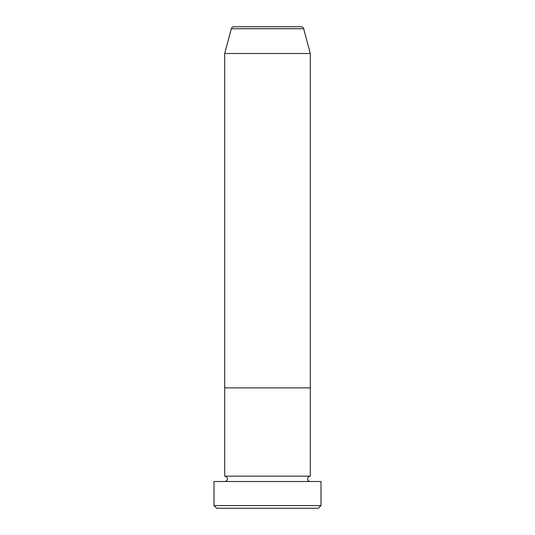 <?xml version="1.0" encoding="UTF-8"?>
<svg xmlns="http://www.w3.org/2000/svg" width="535" height="535" viewBox="0 0 535 535"><rect width="100%" height="100%" fill="white"/><g stroke="black" fill="none" stroke-linecap="round" stroke-linejoin="round"><path stroke-width="0.8" d="M318.325 508.25L216.675 508.25L214 505.575L321 505.575L318.325 508.25M303.666 28.729L231.334 28.729A2.675 2.675 0 0 1 233.922 26.75L301.078 26.75A2.675 2.675 0 0 1 303.666 28.729L310.3 53.5L310.3 387.875L224.7 387.875L224.7 476.15A2.675 2.675 0 0 1 227.375 478.825A2.675 2.675 0 0 1 224.7 481.5M231.334 28.729L224.7 53.5L224.7 387.875L310.3 387.875L310.3 476.15A2.675 2.675 0 0 0 307.625 478.825A2.675 2.675 0 0 0 310.3 481.5M310.3 476.15L224.7 476.15M321 505.575L321 481.5L214 481.5L214 505.575M310.3 53.5L224.7 53.5"/></g></svg>
